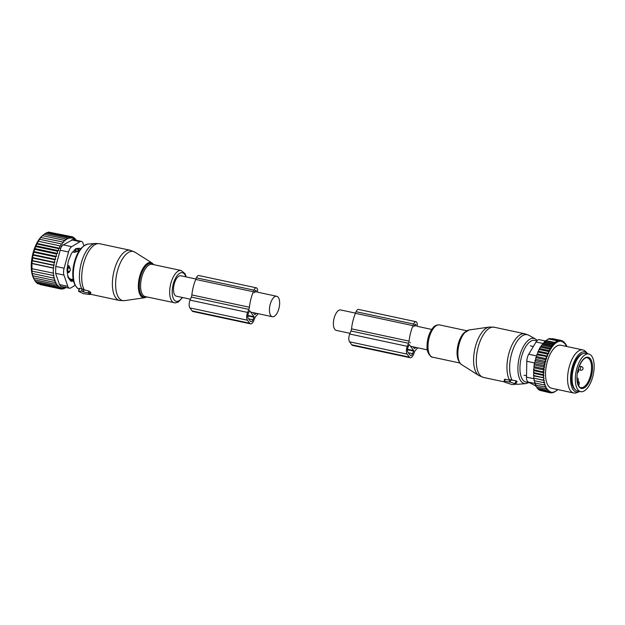 <?xml version="1.0" encoding="UTF-8"?>
<svg xmlns="http://www.w3.org/2000/svg" width="625" height="625" viewBox="0 0 625 625"><rect width="100%" height="100%" fill="white"/><g stroke="black" fill="none" stroke-linecap="round" stroke-linejoin="round"><path stroke-width="0.94" d="M350.023 333.328L336.312 330.398A10.453 4.727 -77.9 0 1 333.391 323.258A10.453 4.727 -77.9 0 1 340.68 309.961L355.508 313.125M195.93 279L180.789 275.766A10.453 4.727 102.1 0 0 173.492 289.07A10.453 4.727 102.1 0 0 176.414 296.203L190.445 299.203M279.648 303.414A10.453 4.727 102.1 0 0 276.727 296.281A10.453 4.727 102.1 0 0 269.43 309.586A10.453 4.727 102.1 0 0 272.352 316.719A10.453 4.727 102.1 0 0 279.648 303.414M84.609 293.805L89.914 294.539L88.273 292.914L88.852 291.078L79.258 288.305L78.602 291.43L83.859 293.883L84.75 293.562M78.602 291.43L81.75 291L83.156 291.82L88.273 292.914M90.297 293.055L90.836 292.82L90.109 291.82L88.852 291.078M83.156 291.82L84.031 290.039M68.867 272.664L70.203 270.539A2.93 2.406 145.2 0 1 68.125 271.602L68.867 272.664L67.297 272.328M78.43 250.375L77.18 248.992A2.93 1.328 102.1 0 1 77.383 249.187A2.93 2.445 142.4 0 1 77.867 249.641A2.93 2.445 142.4 0 1 78.305 250.906L78.148 250.18L78.305 250.906L77.398 251.461A2.93 1.023 -157.1 0 0 75.383 250.391L74.555 252.344L77.398 251.461M72.734 251.953L74.555 252.344M72.07 252.688A15.031 6.805 102.1 0 0 71.5 253.445M67.633 265.492L69.008 265.789L70.234 268.805L70.203 270.539M67.695 275.422A15.031 6.805 102.1 0 0 71.07 279.234L73.242 279.695M76.516 248.539A16.133 7.297 -77.9 0 1 78.602 250.094L78.602 250.094M72.133 279.273L71.469 279.875A16.133 7.297 -77.9 0 1 69.984 280.086M71.469 279.875L71.555 279.984A2.93 1.328 102.1 0 0 71.977 280.273L73.414 280.578M77.18 248.992A2.93 1.328 102.1 0 0 76.953 248.898A2.93 1.328 102.1 0 0 75.383 250.391L74.352 250.164M67.32 267.594L68.203 267.781A2.93 1.328 102.1 0 0 68.125 271.602L67.18 271.398M70.234 268.805A2.93 0.938 21.9 0 0 68.203 267.781L69.008 265.789M34.383 279.766L35.234 281.359L56.508 285.906L56.922 283.789L55.57 284.297L34.305 279.75L33.094 277.125L33.523 277.891L54.797 282.438L55.961 282.016L55.57 284.297M40.109 284.562L61.391 289.117L62.719 287.656L62.82 289.07L64.086 287.445L64.289 288.672L65.484 286.906L65.789 287.93L66.062 287.477M38.406 283.836L60.023 288.82L61.398 287.547L61.391 289.117M36.891 282.781L37.477 283.633L58.75 288.18L60.156 287.102L60.023 288.82M35.555 281.422L36.297 282.656L57.57 287.203L59 286.336L58.75 288.18M76.195 240.266L76.125 239.781L75.43 240.578L75.062 238.477L74.375 239.5L73.891 237.5L73.219 238.742L72.609 236.859L71.977 238.297L71.242 236.562L70.656 238.18L69.82 236.617L69.289 238.398L68.344 237.016L67.891 238.93L66.844 237.758L66.477 239.789L65.336 238.828L44.062 234.281L42.344 235.742A24.938 11.281 -77.9 0 0 32.984 253.203A24.938 11.281 102.1 0 0 33.359 277.766L34.305 279.75M57.234 251.18L35.961 246.633L35.641 245.766L58.664 250.688L57.234 251.18L57.555 253.453L34.555 248.531L34.938 249.414L33.633 251.508L34.062 252.273L32.914 254.523L33.336 255.164L32.398 257.547L32.758 258.055L31.914 263.359L32.078 273.055L33.523 277.891M57.57 287.203L57.945 285.266L56.508 285.906M64.922 287.742L65.789 287.93M63.297 288.453L64.289 288.672M61.664 288.82L62.82 289.07M54.797 282.438L55.141 280.016L54.172 280.359L32.898 275.812M54.172 280.359L54.461 277.844L53.703 278.102L32.438 273.555M53.703 278.102L53.93 275.562L32.133 271.195M53.398 275.742L53.555 273.172L31.969 268.727M53.242 273.273L53.352 268.117L32.078 263.57M31.914 263.359L53.664 268.016L53.617 265.398L32.344 260.844M32.078 260.5L54.148 265.219L54.031 262.602L32.758 258.055M32.398 257.547L54.789 262.336L54.602 259.719L33.336 255.164M32.914 254.523L55.57 259.375L55.328 256.828L34.062 252.273M62.313 244.125L39.289 239.203L62.313 244.125L62.375 241.914L63.664 242.406L63.844 240.227L65.055 240.953L65.336 238.828M61.016 246.102L37.992 241.18L61.016 246.102L60.969 243.883M59.797 248.297L58.383 248.547L37.109 244L36.773 243.375L59.797 248.297L59.633 246.102M58.664 250.688L58.383 248.547M57.555 253.453L56.211 253.969L34.938 249.414M33.633 251.508L56.5 256.398L56.211 253.969M56.5 256.398L55.328 256.828M81.391 241.375A7.336 3.32 -77.9 0 0 80 241.672L71.719 246.672A7.336 3.32 -77.9 0 0 68.539 251.977L64.109 268.227L55.75 266.438L60.18 250.195C60.727 247.508 61.781 245.742 63.352 244.883L72.875 239.555L81.391 241.375A7.336 3.32 -77.9 0 1 83.031 243.234L83.875 245.695M76.125 239.781L75.266 239.594M75.062 238.477L74.078 238.266M73.891 237.5L72.742 237.258M72.609 236.859L49.492 232.266M69.82 236.617L48.547 232.07L47.68 232.594M68.344 237.016L47.07 232.469L45.898 233.281M66.844 237.758L45.57 233.211L44.156 234.305M44.062 234.281L42.031 236.023L42.57 235.672L63.844 240.227M62.375 241.914L40.641 237.477L42.57 235.672M64.109 268.227A7.336 3.32 102.1 0 0 63.969 275.094L67.82 286.344A7.336 3.32 102.1 0 0 69.461 288.203A7.336 3.32 102.1 0 0 70.852 287.906L75.133 285.328M67.82 286.344L59.461 284.555L55.602 273.305L55.75 266.438M72.422 280.367A3.664 1.656 102.1 0 1 72.07 280.469L70.375 280.625M77.922 248.406L79.258 250.234M78.711 248.336L80.266 248.672A3.664 1.656 102.1 0 0 79.719 248.281A3.664 1.656 102.1 0 0 79.484 248.266L76.227 248.563A3.664 1.656 102.1 0 0 75.297 249.125L71.969 252.805A3.664 1.656 102.1 0 0 71.141 254.172L68.633 260.25A3.664 1.656 102.1 0 0 68.141 262.07L67.125 268.922A3.664 1.656 102.1 0 0 67.086 270.703L67.836 276.484A3.664 1.656 102.1 0 0 68.266 277.742L70.586 280.914A3.664 1.656 102.1 0 0 71.133 281.305A3.664 1.656 102.1 0 0 71.367 281.312L70.914 281.219M73.539 281.117L71.367 281.312M59.461 284.555L60.945 286.383L69.461 288.203M34.555 248.531L35.961 246.633M35.641 245.766L37.109 244M36.773 243.375L38.359 241.555M37.992 241.18L39.695 239.336M39.289 239.203L41.109 237.367M55.57 259.375L54.602 259.719M54.789 262.336L54.031 262.602M54.148 265.219L53.617 265.398M258.203 313.695A26.586 12.031 102.1 0 1 255.953 316.18A3.664 1.656 102.1 0 0 254.969 317.711L253.711 320.766A5.867 2.656 102.1 0 1 250.539 323.844A5.867 2.656 102.1 0 1 249.656 323.219L247.461 320.219A5.867 2.656 102.1 0 1 247.625 312.445L248.891 309.391A3.664 1.656 102.1 0 0 249.422 307.25A26.586 12.031 102.1 0 1 253.32 291.734L253.977 290.141A4.398 1.992 102.1 0 1 256.359 287.836A4.398 1.992 102.1 0 1 257.492 291.953M256.359 287.836L198.797 275.523A4.398 1.992 102.1 0 0 196.414 277.828L195.758 279.43A26.586 12.031 102.1 0 0 191.859 294.938A3.664 1.656 102.1 0 1 191.328 297.078L190.062 300.133A5.867 2.656 102.1 0 0 189.898 307.914L247.461 320.219M254.656 314.57L253.242 312.633M254.977 314.641A24.016 10.867 102.1 0 0 256.422 313.312M254.664 291.711L256.297 292.062A1.836 0.828 102.1 0 0 255.82 290.344A1.836 0.828 102.1 0 0 254.828 291.305L254.172 292.898M254.047 316.727L249.609 310.695L248.359 313.445A3.664 1.656 102.1 0 0 248.25 318.305L250.445 321.297A3.664 1.656 102.1 0 0 251 321.688A3.664 1.656 102.1 0 0 252.977 319.773L254.047 316.727L247.844 315.398M189.898 307.914L192.094 310.906A5.867 2.656 102.1 0 0 192.977 311.531L250.539 323.844M504.852 382.25L512.258 384.633L515.258 384.297L514.836 383.719L516.07 380.75L509.758 379.812L509.641 382.148L504.523 381.055L504.086 381.125L504.852 382.25M509.359 381.703L514.836 383.719M516.07 380.75L517.125 381.578L515.391 384.234M509.922 380.25L505.102 379.227L504.508 379.57M592.812 376.5A19.25 8.711 -77.9 0 1 580.711 391.664A19.25 8.711 -77.9 0 1 576.656 369.172A19.25 8.711 -77.9 0 1 588.758 354.008A19.25 8.711 -77.9 0 1 592.812 376.5M580.711 391.664L577.508 390.977A19.25 8.711 -77.9 0 1 573.453 368.484A19.25 8.711 -77.9 0 1 585.562 353.328L588.758 354.008M557.828 389.586A26.039 11.781 102.1 0 1 557.422 389.938A26.039 11.781 102.1 0 1 551.742 392.328L551.352 392.297A26.039 11.781 102.1 0 1 550.422 392.109L550.438 391.57L549.875 391.906A26.039 11.781 102.1 0 1 549.156 391.547L549.172 390.766L548.547 391.141A26.039 11.781 102.1 0 1 547.961 390.633L547.984 389.633L546.195 390.188L537.078 388.234L536.898 386.906M547.359 390.008A26.039 11.781 -77.9 0 1 546.875 389.383L546.195 390.188M544.148 342.398L545.586 340.906L555.18 342.961L553.445 343.695L554.062 344.516L544.148 342.398L540.281 347.125L537.836 352.023L537.461 353.961L547.586 356.125L547.594 355.031A26.039 11.781 102.1 0 1 548.117 353.789L548.742 353.422L548.758 352.414A26.039 11.781 102.1 0 1 549.383 351.18L550.023 350.016A26.039 11.781 102.1 0 1 550.617 349.023A26.039 11.781 102.1 0 1 550.773 348.766L551.352 347.891A26.039 11.781 102.1 0 1 552.305 346.57L552.711 346.055A26.039 11.781 102.1 0 1 560.805 341.172L561.195 341.203A26.039 11.781 102.1 0 1 562.125 341.391L562.109 341.93L562.672 341.594A26.039 11.781 102.1 0 1 563.391 341.953L563.375 342.734L564 342.359A26.039 11.781 102.1 0 1 564.586 342.867L564.57 343.867L565.188 343.492A26.039 11.781 102.1 0 1 565.672 344.117L565.633 345.242L566.211 344.938A26.039 11.781 102.1 0 1 566.602 345.641L566.523 346.445M547.586 356.125L547.008 356.516A26.039 11.781 102.1 0 0 546.578 357.719L546.062 359.281A26.039 11.781 102.1 0 0 545.695 360.531L545.258 362.141A26.039 11.781 102.1 0 0 544.945 363.422L544.594 365.062A26.039 11.781 102.1 0 0 544.352 366.359L544.086 368.008A26.039 11.781 102.1 0 0 543.914 369.305L543.008 368.57L533.891 366.625L534.375 363.594L543.5 365.547L544.594 365.062M533.883 370.641L544.008 372.805L543.562 373.812A26.039 11.781 102.1 0 0 543.531 375.047L543.953 375.523L533.82 373.359L533.57 369.625L534.102 367.844L544.227 370.008L543.914 369.305M544.227 370.008L543.742 370.938A26.039 11.781 102.1 0 0 543.641 372.211L533.57 369.625M544.008 372.805L543.641 372.211M543.953 375.523L543.547 376.586A26.039 11.781 102.1 0 0 543.594 377.773L533.453 375.391L533.82 373.359M546.875 389.383L546.914 388.258L546.336 388.562A26.039 11.781 102.1 0 1 545.945 387.859L546.055 386.711L545.484 386.883A26.039 11.781 102.1 0 1 545.156 386.062L545.336 384.898L544.781 384.938A26.039 11.781 102.1 0 1 544.516 384.008L544.75 382.844L544.227 382.75A26.039 11.781 102.1 0 1 544.031 381.719L544.328 380.578L533.648 378.078L533.93 375.961L543.594 377.773M544.055 378.125L543.703 379.234A26.039 11.781 102.1 0 0 543.828 380.352L533.648 378.078M544.328 380.578L543.828 380.352M582.938 349.953L560.875 345.234A22 9.953 102.1 0 0 551.492 351.766A22 9.953 102.1 0 0 545.508 374.25A22 9.953 102.1 0 0 551.672 388.266L573.734 392.984A22 9.953 -77.9 0 1 567.57 378.969A22 9.953 -77.9 0 1 573.562 356.484A22 9.953 -77.9 0 1 582.938 349.953A22 9.953 -77.9 0 1 585.586 351.508L587.336 353.328A20.523 9.281 102.1 0 0 576.117 357.977A20.523 9.281 102.1 0 0 570.664 381.664A20.523 9.281 102.1 0 0 579.133 391.703A20.523 9.281 102.1 0 0 579.695 391.445M538.016 388.438L538.18 389.422L547.305 391.367L547.961 390.633M567.062 346.617L566.539 346.25M566.602 345.641L566.211 344.938M565.672 344.117L565.188 343.492M564.586 342.867L564 342.359M562.672 341.594L562.766 341.008L563.391 341.953M561.195 341.203L561.5 340.5L562.125 341.391M552.711 346.055L552.086 345.195L554.062 344.516M560.805 341.172L560.18 340.312L559.461 341.258L558.844 340.438L557.867 341.336L557.5 340.852L554.812 342.469L555.18 342.961M542.711 344.188L552.711 346.328M542.969 343.242L552.086 345.195M552.305 346.57L550.727 347L551.352 347.891M541.289 346.281L551.336 348.43M541.609 345.047L550.727 347M550.773 348.766L549.406 349.078L550.023 350.016M539.914 348.641L550.008 350.797M540.281 347.125L549.406 349.078M549.383 351.18L548.141 351.406L548.758 352.414M538.617 351.25L548.742 353.422M539.016 349.453L548.141 351.406M548.117 353.789L546.953 353.977L547.594 355.031M537.836 352.023L546.953 353.977M537.461 353.961L536.766 354.758L547.008 356.516M546.578 357.719L545.883 356.711M546.641 358.766L536.516 356.602L536.766 354.758M536.516 356.602L535.82 357.625L544.945 359.57L546.062 359.281M545.695 360.531L544.945 359.57M545.82 361.508L535.695 359.344L535.82 357.625M535.695 359.344L535.023 360.586L544.141 362.531L545.258 362.141M544.945 363.422L544.141 362.531M545.141 364.328L535.008 362.156L535.023 360.586M535.008 362.156L534.375 363.594M544.352 366.359L543.5 365.547M534.477 365.008L544.609 367.172M544.086 368.008L543.008 368.57M543.742 370.938L542.695 371.578M533.422 372.562L542.547 374.508L543.562 373.812M543.531 375.047L542.547 374.508M543.547 376.586L542.57 377.344M543.703 379.234L542.773 380.031M544.031 381.719L543.141 382.539L544.227 382.75M544.516 384.008L543.68 384.844L544.781 384.938M545.156 386.062L544.367 386.898L545.484 386.883M545.945 387.859L545.211 388.688L546.336 388.562M548.547 391.141L547.305 391.367M539.266 389.648L539.383 390.266L548.5 392.219L549.156 391.547M549.875 391.906L548.5 392.219M540.602 390.523L549.766 392.727L550.422 392.109M551.352 392.297L549.766 392.727M549.977 392.672L551.086 392.914L551.742 392.328M557.422 389.938L553.766 392.375L551.086 392.914M548.273 339.281L549.727 338.484L558.844 340.438M545.586 340.906L548.383 338.898L557.5 340.852M545.695 340.523L554.812 342.469M544.328 341.742L553.445 343.695M551.852 392.664L552.422 392.789M536.023 385.859L535.539 385.758A7.336 3.32 102.1 0 1 535.156 385.617L528.148 382.016A7.336 3.32 102.1 0 1 526.484 377.141L526.812 361.273A7.336 3.32 102.1 0 1 528.734 354.234L536.07 341.977A7.336 3.32 -77.9 0 1 539.273 339.672L545.453 340.992M582.758 353.672A18.703 8.461 102.1 0 0 576.516 359.211A18.703 8.461 102.1 0 0 575.094 389.516M587.742 353.797A20.523 9.281 102.1 0 0 587.336 353.328M579.133 391.703L576.789 392.648A22 9.953 -77.9 0 1 573.734 392.984M550.492 338.648L560.18 340.312M552.234 338.617L561.5 340.5M535.93 384.539L536.094 386.734L545.211 388.688M535.203 382.727L535.25 384.945L544.367 386.898M534.625 380.68L534.555 382.891L543.68 384.844M534.195 378.406L534.023 380.594L543.141 382.539M533.93 375.961L533.453 375.391M534.102 367.844L533.891 366.625M561.695 340.781L562.766 341.008M563.227 341.695L563.969 341.859M564.586 342.938L565.07 343.039M565.664 344.453L566.055 344.539M417.164 325.844A4.398 1.992 -77.9 0 0 416.031 321.727A4.398 1.992 -77.9 0 0 413.648 324.031L412.992 325.633A26.586 12.031 -77.9 0 0 409.102 341.141L351.539 328.828A3.664 1.656 -77.9 0 1 351 330.969L349.734 334.023A5.867 2.656 -77.9 0 0 349.578 341.805L351.766 344.797A5.867 2.656 -77.9 0 0 352.648 345.422L410.211 357.734A5.867 2.656 -77.9 0 1 409.328 357.109L351.766 344.797M409.102 341.141A3.664 1.656 -77.9 0 1 408.562 343.281L407.297 346.336L349.734 334.023M417.703 347.805A26.586 12.031 -77.9 0 1 415.625 350.07A3.664 1.656 -77.9 0 0 414.648 351.609L413.383 354.664A5.867 2.656 -77.9 0 1 410.211 357.734M413.141 346.828L414.336 348.461M410.273 342.906L410.18 342.414M413.844 326.797L414.5 325.195A1.836 0.828 -77.9 0 1 415.492 324.234A1.836 0.828 -77.9 0 1 415.969 325.953L414.336 325.602M415.891 347.414A24.016 10.867 -77.9 0 1 414.656 348.531M409.336 344.625L413.719 350.617L412.656 353.664A3.664 1.656 -77.9 0 1 410.672 355.586A3.664 1.656 -77.9 0 1 410.117 355.195L407.93 352.195A3.664 1.656 -77.9 0 1 408.031 347.336L409.219 344.602M351.539 328.828A26.586 12.031 -77.9 0 1 355.43 313.32L356.086 311.719A4.398 1.992 -77.9 0 1 358.469 309.414L416.031 321.727M409.328 357.109L407.133 354.109A5.867 2.656 -77.9 0 1 407.297 346.336M116.258 276.5A25.133 11.367 102.1 0 0 124.555 300.641L119.57 300.484A25.672 11.617 102.1 0 1 113.039 275.875A25.672 11.617 102.1 0 1 130.312 250.281L134.922 252.164A25.133 11.367 102.1 0 0 116.258 276.5M124.555 300.641L144.734 297.734A17.969 8.133 -77.9 0 1 138.797 280.469A17.969 8.133 -77.9 0 1 152.148 263.07L134.922 252.164M153.438 264.602A17.258 7.812 102.1 0 0 139.742 280.586A17.258 7.812 102.1 0 0 146.539 296.875M130.312 250.281L99.648 243.719A25.672 11.617 102.1 0 0 82.375 269.312A25.672 11.617 102.1 0 0 84.359 290.117M186.25 276.93L185.078 273.727L181.188 270.531L152.109 264.312A16.5 7.469 102.1 0 0 141.008 280.766A16.5 7.469 102.1 0 0 145.211 296.586L175.406 302.914L178.305 302.047L182.562 297.516M99.648 243.719L95.516 243.461A25.297 11.445 102.1 0 0 80.07 268.773A25.297 11.445 102.1 0 0 81.75 288.773M181.188 270.531A16.5 7.469 102.1 0 0 170.086 286.984A16.5 7.469 102.1 0 0 174.281 302.805M185.836 276.844A14.641 6.625 102.1 0 0 178.945 273.781A14.641 6.625 102.1 0 0 172.57 287.297A14.641 6.625 102.1 0 0 174.523 300.281A14.641 6.625 102.1 0 0 182.242 297.445M88 244.094A23.086 10.445 102.1 0 0 73.906 267.195A23.086 10.445 102.1 0 0 78.438 288.82C73.453 285.125 71.75 277.836 73.328 266.961C75.82 253.727 80.711 246.102 88 244.094L95.516 243.461M78.758 291.336L79.5 288.258M81.75 291L82.273 288.836M82.922 291.492L83.93 289.852M89.156 293.383L90.109 291.82M89.883 294.383L90.836 292.82M71.555 279.984L73.375 280.375M68.539 251.977L60.18 250.195M80 241.672L71.641 239.883M71.719 246.672L63.352 244.883M63.969 275.094L55.602 273.305M72.07 280.469L73.461 280.766M191.328 297.078L248.891 309.391M190.062 300.133L247.625 312.445M191.859 294.938L249.422 307.25M195.758 279.43L253.32 291.734M196.414 277.828L253.977 290.141M192.094 310.906L249.656 323.219M248.648 318.844L252.977 319.773M247.789 315.883L254.031 317.211M478.867 375.547A25.133 11.367 -77.9 0 1 473.789 355.734A25.133 11.367 -77.9 0 1 482.898 331.188A25.133 11.367 -77.9 0 1 489.234 327.07L494.219 327.227A25.672 11.617 -77.9 0 0 485.797 331.383A25.672 11.617 -77.9 0 0 476.352 358.492A25.672 11.617 -77.9 0 0 483.484 377.43L478.867 375.547L461.648 364.633C455.062 361.219 457.047 340.727 464.117 333.117L469.055 329.977A17.969 8.133 102.1 0 0 464.523 332.922A17.969 8.133 102.1 0 0 458.016 350.469A17.969 8.133 102.1 0 0 461.648 364.633M459.227 361.508A17.258 7.812 -77.9 0 1 463.992 333.367M509.594 380.188A25.672 11.617 -77.9 0 1 516.461 337.938A25.672 11.617 -77.9 0 1 524.883 333.789L494.219 327.227M459.047 361.414A16.5 7.469 -77.9 0 1 463.172 333.789A16.5 7.469 -77.9 0 1 465.367 331.852M511.953 379.898A25.297 11.445 -77.9 0 1 518.992 338.773A25.297 11.445 -77.9 0 1 528.758 335.242L524.883 333.789M459.977 363.031L432.609 357.18A16.5 7.469 -77.9 0 1 428.023 345.008A16.5 7.469 -77.9 0 1 434.094 327.57A16.5 7.469 -77.9 0 1 439.508 324.906L466.875 330.758M529.125 382.516L525.789 383.617A23.086 10.445 -77.9 0 1 517.891 367.984A23.086 10.445 -77.9 0 1 526.445 342.117A23.086 10.445 -77.9 0 1 535.359 338.891L528.758 335.242M528.102 381.984A21.312 9.641 -77.9 0 1 519.938 368.547A21.312 9.641 -77.9 0 1 527.836 343.812A21.312 9.641 -77.9 0 1 536.609 341.18M525.789 383.617L518.281 384.25A25.297 11.445 -77.9 0 1 515.664 383.812M510.148 381.75L511.023 379.656M504.523 381.055L505.102 379.227M577.25 381.328L578.273 381.547A2.203 0.992 102.1 0 0 577.383 382.125M578.852 384.719L578.938 384.5A1.469 0.664 102.1 0 0 578.984 382.555A1.469 0.664 102.1 0 0 577.969 383.172L577.547 382.859M578.531 385.5L578.938 384.5M577.766 383.664L577.969 383.172M590.484 375.594A15.219 6.883 -77.9 0 1 580.914 387.578C579.109 388.758 575.008 379.68 578.109 369.852C582.281 356.555 587.273 357.477 587.281 357.82A15.219 6.883 -77.9 0 1 590.484 375.594M591.43 375.875A15.953 7.219 -77.9 0 1 580.719 388.211A15.953 7.219 -77.9 0 1 578.039 369.797A15.953 7.219 -77.9 0 1 588.75 357.461A15.953 7.219 -77.9 0 1 591.43 375.875M581.758 366.695A1.836 0.828 102.1 0 0 581.609 366.633A1.836 0.828 102.1 0 0 581.508 366.625A1.836 0.828 102.1 0 0 580.391 368.352A1.836 0.828 102.1 0 0 580.836 370.219A1.836 0.828 102.1 0 0 580.938 370.227M528.734 354.234L536.602 355.922M536.07 341.977L542.914 343.438M526.484 377.141L534.164 378.781M526.812 361.273L534.664 362.945M535.156 385.617L536.023 385.805M528.148 382.016L535.219 383.523M408.562 343.281L351 330.969M413.719 350.617L407.516 349.297M413.648 324.031L356.086 311.719M412.992 325.633L355.43 313.32M407.133 354.109L349.578 341.805M413.711 351.109L407.469 349.773M412.656 353.664L408.32 352.734M431.727 329.43L417.102 326.297M427.352 349.867L410.539 346.273M257.461 292.164L276.727 296.281M250.648 312.078L272.352 316.719M144.734 297.734L146.914 296.953M153.812 264.68L152.148 263.07M78.438 288.82L79.078 289.172M90.141 294.188L119.57 300.484M89.914 294.539L90.898 293.031M78.141 250L79.531 250.289M32.641 254.57L32.203 256.617M75.875 248.664L76.953 248.898M469.055 329.977L489.234 327.07M432.609 357.18C431.727 357.922 426.594 353.32 427.047 346.812C427.047 339.234 429 332.922 432.914 327.875C434.398 325.781 436.594 324.789 439.508 324.906M535.359 338.891L537.281 340.43M504.641 381.961L483.484 377.43M515.414 384.203L518.281 384.25M504.086 381.125L504.453 379.367M578.586 385.602L578.977 384.648C579.492 382.852 579.258 381.82 578.273 381.547M526.508 375.758L524.031 375.227M533.375 346.477L530.32 345.828M578.164 369.641L580.836 370.219A1.836 1.836 0 0 0 583.047 368.578A1.836 1.836 0 0 0 581.609 366.633L579.312 366.141M577.383 381.359A1.836 1.836 0 0 0 577.023 377.945M577.477 372.805A1.836 1.836 0 0 0 578.102 369.898"/></g></svg>

